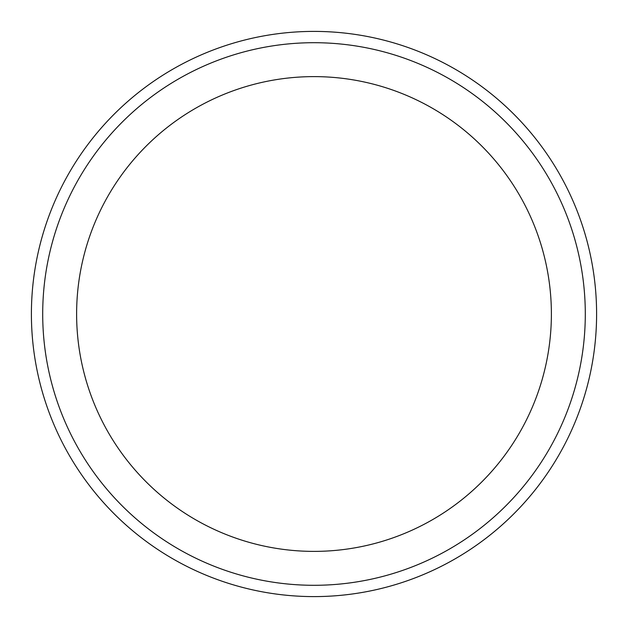 <?xml version="1.0" encoding="UTF-8"?>
<svg xmlns="http://www.w3.org/2000/svg" width="628" height="628" viewBox="0 0 628 628"><rect width="100%" height="100%" fill="white"/><g stroke="black" fill="none" stroke-linecap="round" stroke-linejoin="round"><path stroke-width="0.94" d="M596.6 314A282.6 282.6 0 0 0 314 31.4A282.6 282.6 0 0 0 31.4 314A282.6 282.6 0 0 0 314 596.6A282.6 282.6 0 0 0 596.6 314M585.296 314A271.296 271.296 0 0 0 314 42.704A271.296 271.296 0 0 0 42.704 314A271.296 271.296 0 0 0 314 585.296A271.296 271.296 0 0 0 585.296 314M551.384 314A237.384 237.384 0 0 0 314 76.616A237.384 237.384 0 0 0 76.616 314A237.384 237.384 0 0 0 314 551.384A237.384 237.384 0 0 0 551.384 314"/></g></svg>
